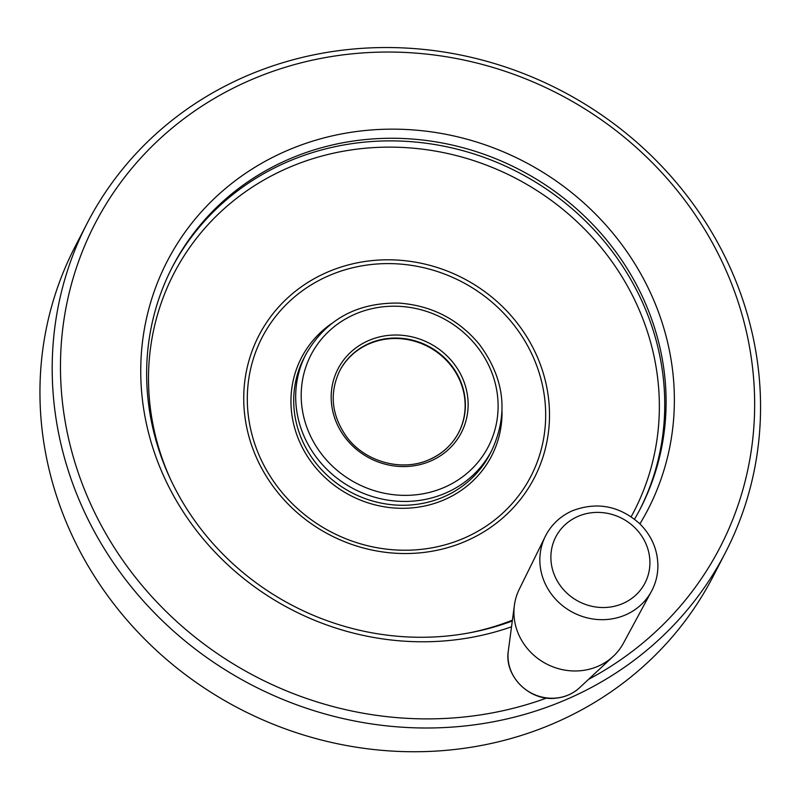 <?xml version="1.0" encoding="UTF-8"?>
<svg xmlns="http://www.w3.org/2000/svg" width="800" height="800" viewBox="0 0 800 800"><rect width="100%" height="100%" fill="white"/><g stroke="black" fill="none" stroke-linecap="round" stroke-linejoin="round"><path stroke-width="1.2" d="M339.57 371.05A67.03 62.54 -152.7 0 1 369.02 343.88A67.03 62.54 -152.7 0 1 445.15 359.09A67.03 62.54 -152.7 0 1 458.71 432.52M588.56 679.35A351.93 328.33 27.3 0 0 587.22 110.39A351.93 328.33 27.3 0 0 61.22 344.74A351.93 328.33 27.3 0 0 546.63 698.03M639.91 523.88A270.53 252.39 27.3 0 0 462.97 138.15A270.53 252.39 27.3 0 0 141.96 395.46A270.53 252.39 27.3 0 0 511.53 626.79M725.49 552.46L713.24 576.2A359.11 335.03 -152.7 0 1 554.86 722.93A359.11 335.03 -152.7 0 1 146.49 640.93A359.11 335.03 -152.7 0 1 75.01 246.82L87.26 223.07A359.11 335.03 27.3 0 0 158.74 617.19A359.11 335.03 27.3 0 0 567.11 699.19A359.11 335.03 27.3 0 0 577.39 694.52A359.11 335.03 27.3 0 0 725.49 552.46A359.11 335.03 27.3 0 0 560.03 90.05A359.11 335.03 27.3 0 0 87.26 223.07M634.54 519.19A263.35 245.69 27.3 0 0 640.39 508.54A263.35 245.69 27.3 0 0 519.05 169.44A263.35 245.69 27.3 0 0 172.36 266.99A263.35 245.69 27.3 0 0 220.1 551.26A263.35 245.69 27.3 0 0 512.3 620.97M545.23 536.52L519.21 589.38A58.65 54.72 27.3 0 0 514.39 605.32A58.65 54.72 27.3 0 0 538.5 658.99A58.65 54.72 27.3 0 0 598.03 666.27A58.65 54.72 27.3 0 0 613.25 656.34A58.65 54.72 27.3 0 0 623.44 643.17L651.46 591.34A59.78 55.78 -152.7 0 1 625.56 614.89A59.78 55.78 -152.7 0 1 557.95 601.61A59.78 55.78 -152.7 0 1 545.23 536.52C551.17 524.76 560.27 516.15 572.53 510.7C596.99 501.55 619.31 505.8 639.47 523.46C651.81 535.69 657.95 550.2 657.89 566.98C657.67 575.65 655.53 583.77 651.46 591.34M429.26 459.68A67.03 62.54 27.3 0 0 458.83 432.3A67.03 62.54 27.3 0 0 427.94 345.98A67.03 62.54 27.3 0 0 339.69 370.81C329.22 393.21 331.48 415.16 346.47 436.64C364.76 461.92 401.92 472.16 429.38 459.57C442.5 453.73 452.32 444.64 458.83 432.3M430.73 461A69.43 64.77 27.3 0 0 436.96 347.74A69.43 64.77 27.3 0 0 331.28 393.62A69.43 64.77 27.3 0 0 430.73 461M639.71 509.85A263.35 245.69 27.3 0 0 517.7 172.06A263.35 245.69 27.3 0 0 171.68 268.3M631.16 516.73A258.98 241.62 27.3 0 0 411.43 148.03A258.98 241.62 27.3 0 0 170.25 478.73M469.03 632.92A258.98 241.62 27.3 0 0 512.41 620.18M466.01 541.1A155.02 144.63 27.3 0 0 479.91 288.22A155.02 144.63 27.3 0 0 243.94 390.68A155.02 144.63 27.3 0 0 466.01 541.1M464.2 538.09A151.26 141.12 27.3 0 0 477.77 291.34A151.26 141.12 27.3 0 0 247.51 391.31A151.26 141.12 27.3 0 0 464.2 538.09M331.52 323.61A107.01 99.84 27.3 0 0 307.47 456.46A107.01 99.84 27.3 0 0 444.39 499.72A107.01 99.84 27.3 0 0 502.03 411.61M305.9 354.34L303.92 358.17A104.62 97.61 27.3 0 0 324.75 472.99A104.62 97.61 27.3 0 0 443.72 496.88A104.62 97.61 27.3 0 0 489.86 454.13L491.83 450.3C508.76 413.63 504.55 378.26 479.23 344.18C458.27 319.18 431.53 305.48 399 303.1C356.85 302.45 325.82 319.53 305.9 354.34A104.62 97.61 27.3 0 0 326.72 469.16A104.62 97.61 27.3 0 0 445.69 493.05A104.62 97.61 27.3 0 0 491.83 450.3M444.34 487.36A99.83 93.14 27.3 0 0 453.3 324.51A99.83 93.14 27.3 0 0 301.33 390.49A99.83 93.14 27.3 0 0 444.34 487.36M508.32 650.9C504 676.26 529.86 701.67 556.11 698.14C565.22 697.17 573.06 693.69 579.61 687.69A42.3 39.46 -152.7 0 1 568.64 694.86A42.3 39.46 -152.7 0 1 556.28 698.04A42.3 39.46 -152.7 0 1 508.32 650.9L514.39 605.32M577.92 516.42A50.21 46.84 -152.7 0 1 649.85 565.14A50.21 46.84 -152.7 0 1 573.42 598.32A50.21 46.84 -152.7 0 1 577.92 516.42M579.61 687.69L613.25 656.34"/></g></svg>

